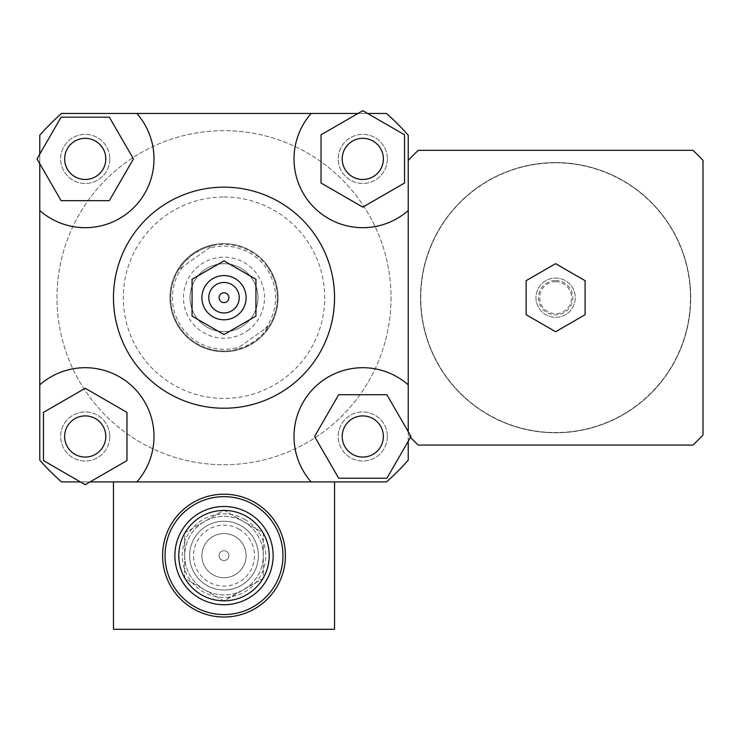 <?xml version="1.0" encoding="UTF-8"?>
<svg xmlns="http://www.w3.org/2000/svg" width="740" height="740" viewBox="0 0 740 740"><rect width="100%" height="100%" fill="white"/><g stroke="black" fill="none" stroke-linecap="round" stroke-linejoin="round"><path stroke-width="0.56" stroke-dasharray="3.7 2.78" d="M555.62 331.733L526.14 314.713L526.14 280.682L555.62 263.662L585.09 280.682L585.09 314.713L555.62 331.733M555.62 162.597A135.106 135.106 0 0 1 672.614 365.246A135.106 135.106 0 0 1 438.617 365.246A135.106 135.106 0 0 1 555.62 162.597A135.106 135.106 0 0 0 438.617 365.246A135.106 135.106 0 0 0 672.614 365.246A135.106 135.106 0 0 0 555.62 162.597M555.62 162.837A134.856 134.856 0 0 1 672.401 365.125A134.856 134.856 0 0 1 438.829 365.125A134.856 134.856 0 0 1 555.62 162.837A134.856 134.856 0 0 1 672.401 365.125A134.856 134.856 0 0 1 438.829 365.125A134.856 134.856 0 0 1 555.62 162.837M555.62 278.046A19.647 19.647 0 0 1 572.64 307.526A19.647 19.647 0 0 1 538.6 307.526A19.647 19.647 0 0 1 555.62 278.046A19.647 19.647 0 0 1 572.64 307.526A19.647 19.647 0 0 1 538.6 307.526A19.647 19.647 0 0 1 555.62 278.046A19.647 19.647 0 0 1 572.64 307.526A19.647 19.647 0 0 1 538.6 307.526A19.647 19.647 0 0 1 555.62 278.046A19.647 19.647 0 0 1 572.64 307.526A19.647 19.647 0 0 1 538.6 307.526A19.647 19.647 0 0 1 555.62 278.046M555.62 281.727A15.966 15.966 0 0 1 569.449 305.675A15.966 15.966 0 0 1 541.791 305.675A15.966 15.966 0 0 1 555.62 281.727M555.62 280.497A17.196 17.196 0 0 1 570.512 306.295A17.196 17.196 0 0 1 540.727 306.295A17.196 17.196 0 0 1 555.62 280.497M408.23 160.404A201.428 201.428 0 0 1 418.322 150.312L692.908 150.312A201.428 201.428 0 0 1 703 160.404L703 434.99A201.428 201.428 0 0 1 692.908 445.082L418.322 445.082A201.428 201.428 0 0 1 408.23 434.99L408.23 135.226A245.643 245.643 0 0 0 386.483 113.47L61.531 113.47A245.643 245.643 0 0 0 39.775 135.226L39.775 460.169A245.643 245.643 0 0 0 61.531 481.925L386.483 481.925L61.531 481.925A245.643 245.643 0 0 1 39.775 460.169L39.775 135.226A245.643 245.643 0 0 1 61.531 113.47L386.483 113.47A245.643 245.643 0 0 1 408.23 135.226L408.23 431.679L411.005 436.48L386.9 478.243L338.68 478.243L314.574 436.48L338.68 394.725L386.9 394.725L408.23 431.679M408.23 441.29L408.23 434.99A201.428 201.428 0 0 0 410.496 437.377M184.704 555.62A39.303 39.303 0 0 0 243.654 589.651A39.303 39.303 0 0 0 243.654 521.58A39.303 39.303 0 0 0 184.704 555.62A39.303 39.303 0 0 0 243.654 589.651A39.303 39.303 0 0 0 243.654 521.58A39.303 39.303 0 0 0 184.704 555.62M258.389 555.62A34.392 34.392 0 0 1 206.812 585.396A34.392 34.392 0 0 1 206.812 525.835A34.392 34.392 0 0 1 258.389 555.62A34.392 34.392 0 0 1 206.812 585.396A34.392 34.392 0 0 1 206.812 525.835A34.392 34.392 0 0 1 258.389 555.62M282.957 555.62A58.95 58.95 0 0 1 194.528 606.671A58.95 58.95 0 0 1 194.528 504.56A58.95 58.95 0 0 1 282.957 555.62A58.95 58.95 0 0 1 194.528 606.671A58.95 58.95 0 0 1 194.528 504.56A58.95 58.95 0 0 1 282.957 555.62M408.23 384.856A68.783 68.783 0 0 0 314.158 387.853A68.783 68.783 0 0 0 311.161 481.925L334.545 481.925L334.545 629.305L113.47 629.305L334.545 629.305L334.545 481.925L334.545 629.305L113.47 629.305L113.47 481.925L113.47 629.305L113.47 481.925L386.483 481.925A245.643 245.643 0 0 0 408.23 460.169A245.643 245.643 0 0 1 386.483 481.925A245.643 245.643 0 0 0 408.23 460.169L408.23 135.226A245.643 245.643 0 0 0 386.483 113.47L61.531 113.47A245.643 245.643 0 0 0 39.775 135.226L39.775 460.169A245.643 245.643 0 0 0 61.531 481.925L136.845 481.925A68.783 68.783 0 0 0 133.857 387.853A68.783 68.783 0 0 0 39.775 384.856M85.22 179.487A20.572 20.572 0 0 0 103.036 148.62A20.572 20.572 0 0 0 67.405 148.62A20.572 20.572 0 0 0 85.22 179.487M342.213 158.906A20.572 20.572 0 0 0 373.08 176.731A20.572 20.572 0 0 0 373.08 141.09A20.572 20.572 0 0 0 342.213 158.906M362.794 415.908A20.572 20.572 0 0 0 344.97 446.766A20.572 20.572 0 0 0 380.61 446.766A20.572 20.572 0 0 0 362.794 415.908M109.326 117.151L133.44 158.906L109.326 200.669L61.106 200.669L37 158.906L61.106 117.151L109.326 117.151M39.775 163.716L39.775 154.105M404.549 183.021L362.794 207.126L321.031 183.021L321.031 134.8L362.794 110.695L404.549 134.8L404.549 183.021M357.984 113.47L367.595 113.47M105.792 436.48A20.572 20.572 0 0 0 74.934 418.664A20.572 20.572 0 0 0 74.934 454.305A20.572 20.572 0 0 0 105.792 436.48M43.456 412.374L85.22 388.26L126.975 412.374L126.975 460.595L85.22 484.7L43.456 460.595L43.456 412.374M90.03 481.925L80.41 481.925M39.775 210.539A68.783 68.783 0 0 0 133.857 207.542A68.783 68.783 0 0 0 136.845 113.47M311.161 113.47A68.783 68.783 0 0 0 314.158 207.542A68.783 68.783 0 0 0 408.23 210.539M113.47 297.693A110.538 110.538 0 0 1 279.276 201.965A110.538 110.538 0 0 1 279.276 393.421A110.538 110.538 0 0 1 113.47 297.693M85.22 415.908A20.572 20.572 0 0 0 67.405 446.766A20.572 20.572 0 0 0 103.036 446.766A20.572 20.572 0 0 0 85.22 415.908A20.572 20.572 0 0 1 103.036 446.766A20.572 20.572 0 0 1 67.405 446.766A20.572 20.572 0 0 1 85.22 415.908M105.792 158.906A20.572 20.572 0 0 0 74.934 141.09A20.572 20.572 0 0 0 74.934 176.731A20.572 20.572 0 0 0 105.792 158.906A20.572 20.572 0 0 1 74.934 176.731A20.572 20.572 0 0 1 74.934 141.09A20.572 20.572 0 0 1 105.792 158.906M362.794 179.487A20.572 20.572 0 0 0 380.61 148.62A20.572 20.572 0 0 0 344.97 148.62A20.572 20.572 0 0 0 362.794 179.487A20.572 20.572 0 0 1 344.97 148.62A20.572 20.572 0 0 1 380.61 148.62A20.572 20.572 0 0 1 362.794 179.487M342.213 436.48A20.572 20.572 0 0 0 373.08 454.305A20.572 20.572 0 0 0 373.08 418.664A20.572 20.572 0 0 0 342.213 436.48A20.572 20.572 0 0 1 373.08 418.664A20.572 20.572 0 0 1 373.08 454.305A20.572 20.572 0 0 1 342.213 436.48M109.779 436.48A24.568 24.568 0 0 1 72.936 457.755A24.568 24.568 0 0 1 72.936 415.205A24.568 24.568 0 0 1 109.779 436.48A24.568 24.568 0 0 1 72.936 457.755A24.568 24.568 0 0 1 72.936 415.205A24.568 24.568 0 0 1 109.779 436.48M387.353 158.906A24.568 24.568 0 0 1 350.51 180.181A24.568 24.568 0 0 1 350.51 137.64A24.568 24.568 0 0 1 387.353 158.906A24.568 24.568 0 0 1 350.51 180.181A24.568 24.568 0 0 1 350.51 137.64A24.568 24.568 0 0 1 387.353 158.906M109.779 158.906A24.568 24.568 0 0 1 72.936 180.181A24.568 24.568 0 0 1 72.936 137.64A24.568 24.568 0 0 1 109.779 158.906A24.568 24.568 0 0 1 72.936 180.181A24.568 24.568 0 0 1 72.936 137.64A24.568 24.568 0 0 1 109.779 158.906M387.353 436.48A24.568 24.568 0 0 1 350.51 457.755A24.568 24.568 0 0 1 350.51 415.205A24.568 24.568 0 0 1 387.353 436.48A24.568 24.568 0 0 1 350.51 457.755A24.568 24.568 0 0 1 350.51 415.205A24.568 24.568 0 0 1 387.353 436.48M391.035 297.693A167.037 167.037 0 0 1 140.489 442.354A167.037 167.037 0 0 1 140.489 153.041A167.037 167.037 0 0 1 391.035 297.693A167.037 167.037 0 0 1 140.489 442.354A167.037 167.037 0 0 1 140.489 153.041A167.037 167.037 0 0 1 391.035 297.693M224.007 187.155A110.538 110.538 0 0 1 319.736 352.962A110.538 110.538 0 0 1 128.279 352.962A110.538 110.538 0 0 1 224.007 187.155A110.538 110.538 0 0 0 128.279 352.962A110.538 110.538 0 0 0 319.736 352.962A110.538 110.538 0 0 0 224.007 187.155M224.007 196.988A100.714 100.714 0 0 1 311.226 348.05A100.714 100.714 0 0 1 136.789 348.05A100.714 100.714 0 0 1 224.007 196.988M224.007 243.654A54.039 54.039 0 0 1 270.803 324.712A54.039 54.039 0 0 1 177.202 324.712A54.039 54.039 0 0 1 224.007 243.654A54.039 54.039 0 0 1 270.803 324.712A54.039 54.039 0 0 1 177.202 324.712A54.039 54.039 0 0 1 224.007 243.654M228.919 555.62A4.912 4.912 0 0 1 221.547 559.875A4.912 4.912 0 0 1 221.547 551.365A4.912 4.912 0 0 1 228.919 555.62A4.912 4.912 0 0 1 221.547 559.875A4.912 4.912 0 0 1 221.547 551.365A4.912 4.912 0 0 1 228.919 555.62M162.597 555.62A61.411 61.411 0 0 1 254.708 502.432A61.411 61.411 0 0 1 254.708 608.798A61.411 61.411 0 0 1 162.597 555.62A61.411 61.411 0 0 1 254.708 502.432A61.411 61.411 0 0 1 254.708 608.798A61.411 61.411 0 0 1 162.597 555.62M165.048 555.62A58.95 58.95 0 0 1 253.478 504.56A58.95 58.95 0 0 1 253.478 606.671A58.95 58.95 0 0 1 165.048 555.62M334.545 481.925L113.47 481.925M136.845 481.925L311.161 481.925M285.418 555.62A61.411 61.411 0 0 0 193.297 502.432A61.411 61.411 0 0 0 193.297 608.798A61.411 61.411 0 0 0 285.418 555.62M226.459 551.365A4.912 4.912 0 0 0 219.096 555.62A4.912 4.912 0 0 0 226.459 559.875A4.912 4.912 0 0 0 226.459 551.365A4.912 4.912 0 0 1 226.459 559.875A4.912 4.912 0 0 1 219.096 555.62A4.912 4.912 0 0 1 226.459 551.365M246.605 516.474A45.196 45.196 0 0 1 246.605 594.757A45.196 45.196 0 0 1 178.803 555.62A45.196 45.196 0 0 1 246.605 516.474A45.196 45.196 0 0 0 178.803 555.62A45.196 45.196 0 0 0 246.605 594.757A45.196 45.196 0 0 0 246.605 516.474M199.439 598.16A49.127 49.127 0 0 0 266.548 580.179A49.127 49.127 0 0 0 248.566 513.07A49.127 49.127 0 0 1 258.871 590.233A49.127 49.127 0 0 1 181.633 580.484A49.127 49.127 0 0 1 248.566 513.07A49.127 49.127 0 0 1 248.566 598.16A49.127 49.127 0 0 1 174.881 555.62A49.127 49.127 0 0 1 248.566 513.07M235.061 536.472A22.107 22.107 0 0 1 235.061 574.758A22.107 22.107 0 0 1 201.9 555.62A22.107 22.107 0 0 1 235.061 536.472A22.107 22.107 0 0 1 235.061 574.758A22.107 22.107 0 0 1 201.9 555.62A22.107 22.107 0 0 1 235.061 536.472M185.028 578.495A45.196 45.196 0 0 0 223.684 600.815L184.704 578.31L184.704 532.929L224.007 510.23L263.311 532.929L263.311 578.31L223.684 600.815M224.331 600.815A45.196 45.196 0 0 0 262.987 578.495M263.311 577.94A45.196 45.196 0 0 0 263.311 533.299M262.987 532.735A45.196 45.196 0 0 0 224.331 510.424M223.684 510.424A45.196 45.196 0 0 0 185.028 532.735M184.704 533.299A45.196 45.196 0 0 0 184.704 577.94M241.203 525.835A34.392 34.392 0 0 1 241.203 585.396A34.392 34.392 0 0 1 189.616 555.62A34.392 34.392 0 0 1 241.203 525.835A34.392 34.392 0 0 1 241.203 585.396A34.392 34.392 0 0 1 189.616 555.62A34.392 34.392 0 0 1 241.203 525.835A34.392 34.392 0 0 1 241.203 585.396A34.392 34.392 0 0 1 189.616 555.62A34.392 34.392 0 0 1 241.203 525.835M239.233 529.239A30.46 30.46 0 0 0 193.547 555.62A30.46 30.46 0 0 0 239.233 581.991A30.46 30.46 0 0 0 239.233 529.239M184.704 578.31L184.704 532.929L224.007 510.23L263.311 532.929L263.311 578.31L224.007 601L184.704 578.31M269.36 325.693L235.681 349.706L244.348 346.968L254.949 341.103L261.877 335.211L269.36 325.693L235.681 349.706A53.308 53.308 0 0 1 178.645 269.702L212.325 245.689L203.657 248.427L193.066 254.292L184.066 262.395L178.645 269.702L212.325 245.689A53.308 53.308 0 0 1 269.36 325.693M182.678 266.825A51.587 51.587 0 0 0 239.714 346.829M265.327 328.569A51.587 51.587 0 0 0 208.292 248.566M247.53 330.697A40.534 40.534 0 0 0 240.824 260.822A40.534 40.534 0 0 0 183.659 301.568A40.534 40.534 0 0 0 247.53 330.697M267.408 266.752A53.308 53.308 0 0 0 175.51 275.576A53.308 53.308 0 0 0 229.104 350.76A53.308 53.308 0 0 0 267.408 266.752M268.01 266.326A54.039 54.039 0 0 0 192.631 253.691A54.039 54.039 0 0 0 180.005 329.069A54.039 54.039 0 0 0 255.374 341.695A54.039 54.039 0 0 0 268.01 266.326M204.277 270.026A33.985 33.985 0 0 1 251.674 277.972A33.985 33.985 0 0 1 243.728 325.369A33.985 33.985 0 0 1 196.331 317.423A33.985 33.985 0 0 1 204.277 270.026M243.728 325.369A33.985 33.985 0 0 1 190.18 300.949A33.985 33.985 0 0 1 238.104 266.779A33.985 33.985 0 0 1 243.728 325.369M255.374 341.695A54.039 54.039 0 0 0 246.429 248.529A54.039 54.039 0 0 0 170.209 302.864A54.039 54.039 0 0 0 255.374 341.695M244.885 519.452A41.755 41.755 0 0 1 244.885 591.778A41.755 41.755 0 0 1 182.244 555.62A41.755 41.755 0 0 1 244.885 519.452"/><path stroke-width="1.11" d="M555.62 331.733L526.14 314.713L526.14 280.682L555.62 263.662L585.09 280.682L585.09 314.713L555.62 331.733M408.23 431.679L408.23 384.856A68.783 68.783 0 0 0 314.158 387.853A68.783 68.783 0 0 0 311.161 481.925L136.845 481.925A68.783 68.783 0 0 0 133.857 387.853A68.783 68.783 0 0 0 39.775 384.856L39.775 163.716M39.775 154.105L39.775 135.226A245.643 245.643 0 0 1 61.531 113.47L311.161 113.47A68.783 68.783 0 0 0 314.158 207.542A68.783 68.783 0 0 0 408.23 210.539L408.23 160.404A201.428 201.428 0 0 1 418.322 150.312L692.908 150.312A201.428 201.428 0 0 1 703 160.404L703 434.99A201.428 201.428 0 0 1 692.908 445.082L418.322 445.082A201.428 201.428 0 0 1 410.496 437.377M408.23 441.29L408.23 460.169A245.643 245.643 0 0 1 386.483 481.925L334.545 481.925L334.545 629.305L113.47 629.305L113.47 481.925L90.03 481.925M367.595 113.47L386.483 113.47A245.643 245.643 0 0 1 408.23 135.226L408.23 160.404M85.22 179.487A20.572 20.572 0 0 1 67.405 148.62A20.572 20.572 0 0 1 103.036 148.62A20.572 20.572 0 0 1 85.22 179.487M342.213 158.906A20.572 20.572 0 0 1 373.08 141.09A20.572 20.572 0 0 1 373.08 176.731A20.572 20.572 0 0 1 342.213 158.906M362.794 415.908A20.572 20.572 0 0 1 380.61 446.766A20.572 20.572 0 0 1 344.97 446.766A20.572 20.572 0 0 1 362.794 415.908M109.326 117.151L133.44 158.906L109.326 200.669L61.106 200.669L37 158.906L61.106 117.151L109.326 117.151M404.549 183.021L362.794 207.126L321.031 183.021L321.031 134.8L362.794 110.695L404.549 134.8L404.549 183.021M338.68 478.243L314.574 436.48L338.68 394.725L386.9 394.725L411.005 436.48L386.9 478.243L338.68 478.243M105.792 436.48A20.572 20.572 0 0 1 74.934 454.305A20.572 20.572 0 0 1 74.934 418.664A20.572 20.572 0 0 1 105.792 436.48M43.456 412.374L85.22 388.26L126.975 412.374L126.975 460.595L85.22 484.7L43.456 460.595L43.456 412.374M136.845 113.47A68.783 68.783 0 0 1 133.857 207.542A68.783 68.783 0 0 1 39.775 210.539M311.161 113.47L357.984 113.47M80.41 481.925L61.531 481.925A245.643 245.643 0 0 1 39.775 460.169L39.775 384.856M192.067 279.257L192.067 316.137L224.007 334.572L255.938 316.137L255.938 279.257L224.007 260.822L192.067 279.257L192.067 316.137L224.007 334.572L255.938 316.137L255.938 279.257L224.007 260.822L192.067 279.257M219.096 297.693A4.912 4.912 0 0 1 226.459 293.438A4.912 4.912 0 0 1 226.459 301.948A4.912 4.912 0 0 1 219.096 297.693A4.912 4.912 0 0 1 226.459 293.438A4.912 4.912 0 0 1 226.459 301.948A4.912 4.912 0 0 1 219.096 297.693M208.773 297.693A15.235 15.235 0 0 1 231.62 284.502A15.235 15.235 0 0 1 231.62 310.893A15.235 15.235 0 0 1 208.773 297.693M201.9 297.693A22.107 22.107 0 0 1 235.061 278.555A22.107 22.107 0 0 1 235.061 316.84A22.107 22.107 0 0 1 201.9 297.693M113.47 297.693A110.538 110.538 0 0 1 279.276 201.965A110.538 110.538 0 0 1 279.276 393.421A110.538 110.538 0 0 1 113.47 297.693M408.23 210.539L408.23 384.856M113.47 481.925L136.845 481.925M311.161 481.925L334.545 481.925M285.418 555.62A61.411 61.411 0 0 0 193.297 502.432A61.411 61.411 0 0 0 193.297 608.798A61.411 61.411 0 0 0 285.418 555.62M282.957 555.62A58.95 58.95 0 0 0 194.528 504.56A58.95 58.95 0 0 0 194.528 606.671A58.95 58.95 0 0 0 282.957 555.62M248.566 513.07A49.127 49.127 0 0 0 174.881 555.62A49.127 49.127 0 0 0 248.566 598.16A49.127 49.127 0 0 0 248.566 513.07A49.127 49.127 0 0 0 181.457 531.052A49.127 49.127 0 0 0 199.439 598.16M246.605 516.474A45.196 45.196 0 0 1 246.605 594.757A45.196 45.196 0 0 1 178.803 555.62A45.196 45.196 0 0 1 246.605 516.474"/></g></svg>
